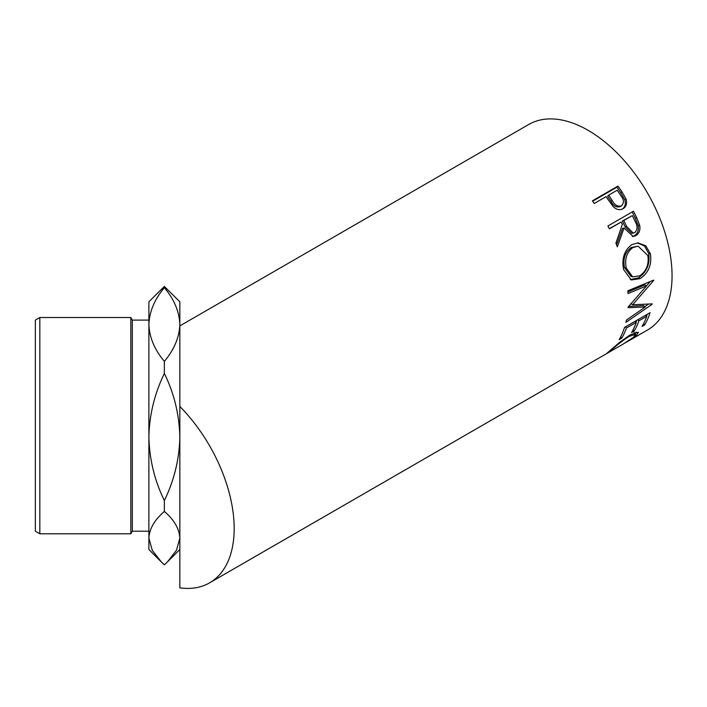 <?xml version="1.0" encoding="UTF-8"?>
<svg xmlns="http://www.w3.org/2000/svg" width="707" height="707" viewBox="0 0 707 707"><rect width="100%" height="100%" fill="white"/><g stroke="black" fill="none" stroke-linecap="round" stroke-linejoin="round"><path stroke-width="1.06" d="M39.822 533.785L35.35 531.204L35.35 320.085L39.822 317.505L39.822 533.785L130.822 533.785L130.822 317.505L132.306 320.085L132.306 531.204L148.885 531.204M161.39 562.003L148.885 549.498L148.885 538.133C149.371 528.836 154.533 519.928 164.36 511.417C174.125 519.795 179.286 528.695 179.843 538.133L176.485 550.276L167.329 562.003L164.36 564.84L161.39 562.003L152.305 550.399L148.885 538.133L148.885 324.513C149.398 311.601 154.559 299.317 164.36 287.661C174.178 299.361 179.339 311.646 179.843 324.513C179.322 337.442 174.161 349.726 164.36 361.374C154.541 349.673 149.38 337.389 148.885 324.513L148.885 301.792L164.36 286.441L179.843 301.792L179.843 406.463A118.696 68.526 60 0 1 209.59 582.851A118.696 68.526 60 0 1 179.843 587.835L179.843 406.463M623.167 344.07L633.596 337.168L635.487 334.323L629.186 336.399C622.151 341.013 616.389 345.458 611.882 349.735L609.734 351.83L623.176 344.062M609.195 351.308L610.07 351.635L606.323 353.783M607.03 353.155L619.756 342.215L630.503 334.667L638.439 332.237L636.123 335.737L624.679 343.187M650.078 312.662A118.696 68.526 60 0 1 644.669 324.937L642.053 326.448A118.696 68.526 60 0 0 646.755 316.285L638.889 320.819A118.696 68.526 60 0 1 634.188 330.991L631.572 332.502A118.696 68.526 60 0 0 636.273 322.33L626.446 328.004A118.696 68.526 60 0 1 621.745 338.176L619.129 339.687A118.696 68.526 60 0 0 624.537 327.403L650.078 312.662M628.09 307.112A118.696 68.526 60 0 1 628.055 307.686L645.288 306.971L626.429 320.077A118.696 68.526 60 0 1 625.925 322.374L652.19 304.222A118.696 68.526 60 0 0 652.261 303.886L632.659 304.735L653.666 280.485A118.696 68.526 60 0 0 653.648 280.096L627.825 290.807A118.696 68.526 60 0 1 628.028 293.582L646.596 285.84L628.09 307.112M650.431 253.84C651.951 264.754 648.513 273.026 640.109 278.638L631.298 279.954L623.636 269.606C621.506 258.691 624.246 250.358 631.846 244.604L638.147 242.863L645.845 245.859L650.431 253.84L648.69 253.486C650.175 264.153 646.711 272.301 638.306 277.913L630.344 279.548M633.463 211.225A118.696 68.526 60 0 1 636.68 217.668L639.667 225.25C640.507 229.996 639.243 233.451 635.885 235.617L633.216 236.509L624.042 227.999L617.335 246.84A118.696 68.526 60 0 0 615.894 243.19L622.337 224.393A118.696 68.526 60 0 0 621.179 222.042L609.39 228.847A118.696 68.526 60 0 0 607.914 225.975L633.463 211.225M622.947 208.742L623.07 208.68C619.606 210.518 616.221 209.705 612.916 206.223L607.507 198.764A118.696 68.526 60 0 0 606.058 196.652L594.269 203.457A118.696 68.526 60 0 0 592.404 200.832L617.945 186.091A118.696 68.526 60 0 1 621.966 191.862L626.013 198.985C627.339 203.404 626.358 206.63 623.07 208.68L623.008 208.706M179.843 366.049L179.843 325.909L528.783 124.459A118.696 68.526 60 0 1 588.127 130.335A118.696 68.526 60 0 1 665.667 234.927A118.696 68.526 60 0 1 647.471 330.036L626.517 342.135M164.36 511.417L164.36 500.565C154.603 480.654 149.442 459.462 148.885 437.006C149.371 414.876 154.533 393.693 164.36 373.446C174.125 393.357 179.286 414.549 179.843 437.006C179.357 459.135 174.196 480.318 164.36 500.565M164.36 287.661L164.36 286.441M164.36 373.446L164.36 361.374M629.186 336.399L628.682 335.763M611.882 349.735L611.546 349.231M636.238 332.069L634.851 333.465M636.123 335.737L635.531 334.844M644.669 324.937L643.582 323.673M646.755 316.285L645.65 315.216M638.889 320.819L637.794 319.75M636.715 320.368A116.116 67.041 60 0 1 636.035 322.1M634.188 330.991L633.101 329.718M636.273 322.33L635.169 321.261M626.446 328.004L625.341 326.934M621.745 338.176L620.658 336.903M647.197 314.323A116.116 67.041 60 0 1 646.516 316.056M627.922 291.973L644.775 284.886L646.596 285.84M628.735 306.396L643.494 305.557L645.288 306.971M648.452 304.134L644.846 306.617M630.838 303.542L632.659 304.735M650.175 281.545L646.552 285.814M640.109 278.638L638.306 277.913M637.431 242.881L644.51 246.018L648.69 253.486M638.103 246.177L631.218 247.503C625.041 252.205 622.796 258.912 624.493 267.617L630.821 276.234L632.694 276.87L639.747 275.81C646.437 271.143 649.132 264.374 647.842 255.501L638.103 246.177L632.871 247.556C626.694 252.284 624.484 259.089 626.234 267.98L632.694 276.87M631.218 247.503L632.871 247.556M624.493 267.617L626.234 267.98M632.164 211.967A116.116 67.041 60 0 1 635.222 218.101L638.147 225.524C638.951 230.19 637.661 233.593 634.294 235.749L632.403 236.527M639.667 225.25L638.147 225.524M635.885 235.617L634.294 235.749M624.042 227.999L622.567 228.379L616.557 244.852M621.179 222.042L609.275 228.617M632.314 215.617L622.381 221.044L625.138 226.859L631.722 233.354L634.718 232.656C637.643 229.784 637.811 226.125 635.231 221.68A118.696 68.526 60 0 0 632.314 215.617L623.795 220.531L626.614 226.479L633.313 233.142M623.795 220.531L622.381 221.044M592.669 201.203L616.902 187.214A116.116 67.041 60 0 1 620.834 192.861L624.785 199.834C626.066 204.164 625.059 207.354 621.762 209.396M626.013 198.985L624.785 199.834M617.945 186.091L616.902 187.214M608.674 195.132L607.587 196.201L610.981 201.336C613.287 205.914 616.345 207.69 620.163 206.656L621.435 205.878C624.228 203.121 624.042 199.719 620.861 195.671A118.696 68.526 60 0 0 617.193 190.218L608.674 195.132L612.138 200.381C614.507 205.057 617.6 206.886 621.435 205.878M612.138 200.381L610.981 201.336M636.68 217.668L635.222 218.101M626.614 226.479L625.138 226.859M621.966 191.862L620.834 192.861M132.306 320.085L148.885 320.085M39.822 317.505L130.822 317.505M209.59 582.851L606.429 353.73M633.985 332.299L635.487 334.323M132.306 531.204L130.822 533.785M179.843 549.498L167.329 562.003"/></g></svg>
